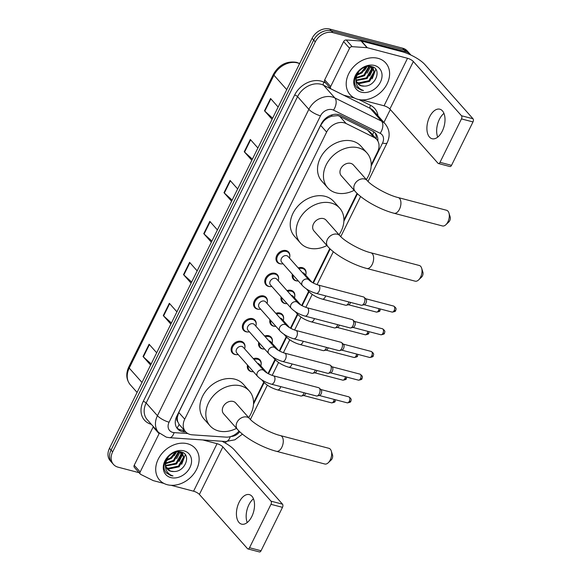 <?xml version="1.0" encoding="UTF-8"?>
<svg xmlns="http://www.w3.org/2000/svg" width="581" height="581" viewBox="0 0 581 581"><rect width="100%" height="100%" fill="white"/><g stroke="black" fill="none" stroke-linecap="round" stroke-linejoin="round"><path stroke-width="0.87" d="M298.22 267.928A7.633 5.955 -41.6 0 1 302.352 267.659A7.633 5.955 -41.6 0 1 304.829 269.141A7.633 5.955 -41.6 0 1 306.02 273.302M297.392 280.964A7.633 5.955 -41.6 0 1 295.874 280.768A7.633 5.955 -41.6 0 1 293.405 279.279A7.633 5.955 -41.6 0 1 292.359 274.261M287.007 290.616A7.633 5.955 -41.6 0 1 291.139 290.347A7.633 5.955 -41.6 0 1 293.616 291.836A7.633 5.955 -41.6 0 1 294.807 295.99M286.172 303.652A7.633 5.955 -41.6 0 1 284.661 303.456A7.633 5.955 -41.6 0 1 282.192 301.967A7.633 5.955 -41.6 0 1 281.146 296.956M275.793 313.312A7.633 5.955 -41.6 0 1 279.926 313.043A7.633 5.955 -41.6 0 1 282.395 314.524A7.633 5.955 -41.6 0 1 283.593 318.678M274.958 326.34A7.633 5.955 -41.6 0 1 273.448 326.144A7.633 5.955 -41.6 0 1 270.978 324.663A7.633 5.955 -41.6 0 1 269.933 319.644M264.58 336A7.633 5.955 -41.6 0 1 268.712 335.731A7.633 5.955 -41.6 0 1 271.182 337.212A7.633 5.955 -41.6 0 1 272.38 341.374M263.745 349.036A7.633 5.955 -41.6 0 1 262.234 348.84A7.633 5.955 -41.6 0 1 259.765 347.351A7.633 5.955 -41.6 0 1 258.719 342.332M253.367 358.688A7.633 5.955 -41.6 0 1 257.499 358.419A7.633 5.955 -41.6 0 1 259.968 359.908A7.633 5.955 -41.6 0 1 261.167 364.062M252.532 371.724A7.633 5.955 -41.6 0 1 251.021 371.528A7.633 5.955 -41.6 0 1 248.552 370.046A7.633 5.955 -41.6 0 1 247.506 365.028M236.322 354.65A7.633 5.955 -41.6 0 1 234.811 354.454A7.633 5.955 -41.6 0 1 232.342 352.972A7.633 5.955 -41.6 0 1 232.85 344.78A7.633 5.955 -41.6 0 1 241.289 341.352A7.633 5.955 -41.6 0 1 243.759 342.834A7.633 5.955 -41.6 0 1 244.957 346.988M247.535 331.962A7.633 5.955 -41.6 0 1 246.024 331.766A7.633 5.955 -41.6 0 1 243.555 330.284A7.633 5.955 -41.6 0 1 244.064 322.092A7.633 5.955 -41.6 0 1 252.503 318.657A7.633 5.955 -41.6 0 1 254.972 320.146A7.633 5.955 -41.6 0 1 256.17 324.3M281.182 263.89A7.633 5.955 -41.6 0 1 279.672 263.694A7.633 5.955 -41.6 0 1 277.195 262.213A7.633 5.955 -41.6 0 1 277.711 254.02A7.633 5.955 -41.6 0 1 286.15 250.585A7.633 5.955 -41.6 0 1 288.619 252.074A7.633 5.955 -41.6 0 1 289.817 256.228M269.969 286.578A7.633 5.955 -41.6 0 1 268.458 286.382A7.633 5.955 -41.6 0 1 265.982 284.901A7.633 5.955 -41.6 0 1 266.497 276.709A7.633 5.955 -41.6 0 1 274.929 273.281A7.633 5.955 -41.6 0 1 277.406 274.762A7.633 5.955 -41.6 0 1 278.597 278.916M258.756 309.274A7.633 5.955 -41.6 0 1 257.238 309.077A7.633 5.955 -41.6 0 1 254.768 307.589A7.633 5.955 -41.6 0 1 255.277 299.397A7.633 5.955 -41.6 0 1 263.716 295.969A7.633 5.955 -41.6 0 1 266.192 297.457A7.633 5.955 -41.6 0 1 267.383 301.612M371.208 164.779L377.541 151.968A14.314 11.17 138.4 0 0 376.728 139.44L370.402 132.315L367.562 130.115L339.689 116.273L337.822 115.604L331.402 116.236L327.945 117.805A4.771 3.726 138.4 0 0 323.74 120.957A14.314 4.132 -153.7 0 1 323.239 120.826M376.728 139.44A14.314 11.17 138.4 0 0 373.997 137.37L346.131 123.528A14.314 11.17 138.4 0 0 344.221 122.816A14.314 11.17 138.4 0 0 326.624 132.076L184.729 419.177A14.314 11.17 138.4 0 0 185.55 431.705A14.314 11.17 138.4 0 0 192.275 434.828L225.856 437.115A14.314 11.17 138.4 0 0 239.023 431.037M177.75 421.697A14.314 11.17 -41.6 0 1 177.379 417.1L177.27 417.311A4.771 3.726 138.4 0 0 177.75 421.697L179.101 424.399L185.55 431.705M323.74 120.957L323.632 121.175A14.314 11.17 -41.6 0 1 327.945 117.805M323.632 121.175L320.668 125.373L178.774 412.466L177.379 417.1M253.556 402.829L263.774 382.16M268.015 373.568L274.987 359.472M279.236 350.873L286.201 336.784M290.449 328.185L297.414 314.089M301.662 305.497L308.627 291.401M312.876 282.802L329.783 248.595M343.923 219.988L357.068 193.386M377.817 140.98A14.314 11.17 138.4 0 0 375.558 133.339A14.314 11.17 138.4 0 0 372.835 131.262L340.786 115.343A14.314 11.17 138.4 0 0 338.876 114.631A14.314 11.17 138.4 0 0 321.278 123.898L176.755 416.33A14.314 11.17 138.4 0 0 177.568 428.858A14.314 11.17 138.4 0 0 184.293 431.981L185.913 432.09M139.07 472.687L118.096 467.182A14.314 11.17 -41.6 0 1 113.455 464.401A14.314 11.17 -41.6 0 1 112.641 451.873L315.272 41.883A14.314 11.17 -41.6 0 1 332.869 32.623L405.843 51.774A14.314 11.17 -41.6 0 1 410.476 54.556A14.314 11.17 -41.6 0 1 410.876 55.05M390.316 109.526L383.918 122.468M226.227 441.538L225.443 443.114M113.455 464.401L110.288 460.827A14.314 11.17 -41.6 0 1 109.475 448.3L312.106 38.31A14.314 11.17 -41.6 0 1 329.696 29.05L402.669 48.201L404.253 49.988A14.314 11.17 -41.6 0 1 408.886 52.769A14.314 11.17 -41.6 0 0 404.253 49.988L331.279 30.837L404.253 49.988L405.843 51.774M312.106 38.31L313.689 40.096A14.314 11.17 -41.6 0 1 331.279 30.837A14.314 11.17 -41.6 0 0 313.689 40.096L111.058 450.086L313.689 40.096L315.272 41.883M111.872 462.614A14.314 11.17 -41.6 0 1 111.058 450.086A14.314 11.17 -41.6 0 0 111.872 462.614M184.3 430.303L182.71 430.194A14.314 11.17 -41.6 0 1 176.835 427.914M374.709 132.497A14.314 11.17 -41.6 0 1 376.256 138.917M151.169 363.946L143.354 356.857A3.82 1.104 -153.7 0 1 143.028 356.538L150.61 365.071M156.681 352.79L149.106 344.25L143.028 356.538M171.41 322.985L163.595 315.904A3.82 1.104 -153.7 0 1 163.276 315.577L170.85 324.118M176.922 311.83L169.347 303.297L163.276 315.577M191.65 282.025L183.836 274.944A3.82 1.104 -153.7 0 1 183.516 274.624L191.091 283.158M197.162 270.869L189.588 262.336L183.516 274.624M272.62 118.197L264.805 111.116A3.82 1.104 -153.7 0 1 264.486 110.789L272.061 119.33M278.132 107.042L270.557 98.501L264.486 110.789M252.379 159.158L244.565 152.069A3.82 1.104 -153.7 0 1 244.245 151.75L251.82 160.283M257.891 147.995L250.317 139.462L244.245 151.75M232.139 200.111L224.324 193.03A3.82 1.104 -153.7 0 1 224.005 192.71L231.579 201.244M237.651 188.956L230.076 180.422L224.005 192.71M211.891 241.071L204.084 233.99A3.82 1.104 -153.7 0 1 203.757 233.664L211.331 242.204M217.41 229.916L209.828 221.376L203.757 233.664M402.669 48.201A14.314 11.17 -41.6 0 1 407.303 50.99L410.476 54.556M357.78 99.3A23.857 18.621 -41.6 0 1 350.06 94.659A23.857 18.621 -41.6 0 1 351.658 69.059A23.857 18.621 -41.6 0 1 378.02 58.34A23.857 18.621 -41.6 0 1 385.748 62.98A23.857 18.621 -41.6 0 1 384.15 88.581A23.857 18.621 -41.6 0 1 357.78 99.3M356.734 81.994L358.709 82.872L368.928 80.686L373.924 71.906L372.712 68.028M356.945 82.422L359.334 83.584L369.56 81.398L374.556 72.61L373.046 68.369L370.809 66.401M373.046 68.369L369.741 66.488L368.361 66.307M356.189 80.04L366.415 77.854L371.412 69.074L371.085 66.931M356.276 80.563L367.047 78.566L372.036 69.778L371.542 67.164M356.204 77.593L363.902 75.022L368.891 66.343M356.131 78.261L364.527 75.733L369.509 66.437M365.66 66.837L361.382 72.189L358.092 73.99A10.785 8.417 -41.6 0 1 357.024 74.397M356.712 75.261L362.014 72.894L366.64 66.575M355.71 76.031L355.855 80.258M357.707 83.577L361.222 85.705L364.287 86.097C376.001 86.554 382.066 68.747 371.949 66.655C362.479 63.256 350.234 78.079 355.935 86.358L356.763 87.462L361.317 90.193L363.503 90.534L361.317 89.663C356.799 87.005 355.122 82.829 356.276 77.15A10.785 8.417 -41.6 0 0 357.852 83.751A10.785 8.417 -41.6 0 0 361.346 85.843A10.785 8.417 -41.6 0 0 364.287 86.097M359 71.056L356.276 77.15M374.498 65.471A15.556 12.143 -41.6 0 1 380.424 82.11A15.556 12.143 -41.6 0 1 361.302 92.176A15.556 12.143 -41.6 0 1 355.383 75.537A15.556 12.143 -41.6 0 1 374.498 65.471M364.621 70.366L367.127 66.474M367.134 73.206L370.511 66.706M369.654 76.038L373.169 68.747M373.198 68.551L373.292 67.193M372.167 78.871L375.784 69.321M356.64 87.317L361.244 90.113L363.503 90.534M437.718 137.116A15.273 8.468 104.7 0 1 439.367 119.388A15.273 8.468 104.7 0 1 443.949 113.375M442.294 131.11A15.273 8.468 -75.3 0 0 439.832 109.199A15.273 8.468 -75.3 0 0 429.62 116.825A15.273 8.468 -75.3 0 0 432.082 138.736A15.273 8.468 -75.3 0 0 442.294 131.11M330.64 86.569A2.389 1.859 138.4 0 0 330.778 88.653L324.837 81.957A2.389 1.859 -41.6 0 1 324.699 79.873L330.64 86.569L349.566 48.267L343.625 41.578A2.389 1.859 -41.6 0 1 346.211 39.973L361.084 40.99A2.389 1.859 -41.6 0 1 361.433 41.04L401.594 51.586A19.086 5.512 -153.7 0 1 424.878 64.542L473.007 118.764A2.389 1.322 104.7 0 1 472.985 121.93L461.459 118.909A2.389 1.322 -75.3 0 0 461.481 115.742L413.36 61.521A4.771 1.38 26.3 0 0 407.535 58.282L367.374 47.736A2.389 1.859 138.4 0 0 367.025 47.678L352.151 46.669A2.389 1.859 138.4 0 0 349.566 48.267M324.699 79.873L343.625 41.578M361.542 99.881L384.056 105.793A4.771 1.38 26.3 0 1 389.873 109.032L438.001 163.254A2.389 1.322 -75.3 0 0 438.408 163.515A2.389 1.322 -75.3 0 0 440.006 162.324L451.524 165.345L472.985 121.93M451.524 165.345A2.389 1.322 104.7 0 1 449.926 166.536L438.408 163.515M440.006 162.324L461.459 118.909M330.778 88.653A2.389 1.859 138.4 0 0 331.228 89.002L343.574 95.131A2.389 1.859 138.4 0 0 343.894 95.248L354.374 98M448.946 213.024L450.181 217.025A3.341 1.852 104.7 0 1 449.738 220.686A3.341 1.852 104.7 0 1 448.917 221.848L445.881 224.724A8.112 4.495 -75.3 0 0 447.878 221.906A8.112 4.495 -75.3 0 0 448.946 213.024A8.112 4.495 -75.3 0 0 446.571 210.271L398.181 197.569A8.112 4.495 104.7 0 1 399.488 209.204A8.112 4.495 104.7 0 1 394.063 213.263L442.453 225.958A8.112 4.495 -75.3 0 0 445.881 224.724M398.181 197.569C387.68 195.114 371.426 185.811 367.257 180.589L353.393 164.968A8.112 6.333 138.4 0 0 350.771 163.392A8.112 6.333 138.4 0 0 341.802 167.037A8.112 6.333 138.4 0 0 341.265 175.738L355.129 191.36C362.697 200.031 380.279 209.683 394.063 213.263M354.192 190.307A26.247 20.48 -41.6 0 1 336.196 192.885A26.247 20.48 -41.6 0 1 327.699 187.779A26.247 20.48 -41.6 0 1 329.456 159.615A26.247 20.48 -41.6 0 1 358.462 147.828A26.247 20.48 -41.6 0 1 366.96 152.934A26.247 20.48 -41.6 0 1 366.328 179.544M327.699 187.779L321.758 181.083A26.247 20.48 -41.6 0 1 323.515 152.919A26.247 20.48 -41.6 0 1 352.522 141.132A26.247 20.48 -41.6 0 1 361.019 146.238L366.96 152.934M421.661 268.24L422.895 272.235A3.341 1.852 104.7 0 1 422.452 275.895A3.341 1.852 104.7 0 1 421.632 277.057L418.589 279.933A8.112 4.495 -75.3 0 0 420.593 277.122A8.112 4.495 -75.3 0 0 421.661 268.24A8.112 4.495 -75.3 0 0 419.286 265.481L370.889 252.779A8.112 4.495 104.7 0 1 372.203 264.42A8.112 4.495 104.7 0 1 366.771 268.473L415.168 281.175A8.112 4.495 -75.3 0 0 418.589 279.933M370.889 252.779C360.394 250.324 344.141 241.021 339.972 235.806L326.108 220.184A8.112 6.333 138.4 0 0 323.486 218.601A8.112 6.333 138.4 0 0 314.517 222.247A8.112 6.333 138.4 0 0 313.972 230.955L327.837 246.569C335.411 255.248 352.994 264.892 366.771 268.473M326.907 245.523A26.247 20.48 -41.6 0 1 308.91 248.094A26.247 20.48 -41.6 0 1 300.413 242.989A26.247 20.48 -41.6 0 1 302.171 214.825A26.247 20.48 -41.6 0 1 331.177 203.038A26.247 20.48 -41.6 0 1 339.674 208.143A26.247 20.48 -41.6 0 1 339.043 234.753M300.413 242.989L294.473 236.293A26.247 20.48 -41.6 0 1 296.23 208.136A26.247 20.48 -41.6 0 1 325.237 196.349A26.247 20.48 -41.6 0 1 333.734 201.454L339.674 208.143M331.301 451.074L332.528 455.076A3.341 1.852 104.7 0 1 332.092 458.729A3.341 1.852 104.7 0 1 331.264 459.891L328.229 462.774A8.112 4.495 -75.3 0 0 330.233 459.956A8.112 4.495 -75.3 0 0 331.301 451.074A8.112 4.495 -75.3 0 0 328.919 448.314L280.529 435.612A8.112 4.495 104.7 0 1 281.836 447.254A8.112 4.495 104.7 0 1 276.411 451.306L324.801 464.008A8.112 4.495 -75.3 0 0 328.229 462.774M280.529 435.612C270.034 433.157 253.781 423.854 249.612 418.64L235.748 403.018A8.112 6.333 138.4 0 0 233.119 401.442A8.112 6.333 138.4 0 0 224.157 405.08A8.112 6.333 138.4 0 0 223.612 413.788L237.476 429.41C245.044 438.081 262.627 447.726 276.411 451.306M236.54 428.357A26.247 20.48 -41.6 0 1 218.543 430.928A26.247 20.48 -41.6 0 1 210.053 425.822A26.247 20.48 -41.6 0 1 211.811 397.665A26.247 20.48 -41.6 0 1 240.81 385.878A26.247 20.48 -41.6 0 1 249.307 390.984A26.247 20.48 -41.6 0 1 248.675 417.586M210.053 425.822L204.105 419.126A26.247 20.48 -41.6 0 1 205.863 390.969A26.247 20.48 -41.6 0 1 234.869 379.182A26.247 20.48 -41.6 0 1 243.366 384.288L249.307 390.984M316.195 293.39C310.588 291.764 306.005 289.171 302.432 285.612L281.676 262.227A4.292 3.355 -41.6 0 1 281.967 257.615A4.292 3.355 -41.6 0 1 286.709 255.684A4.292 3.355 -41.6 0 1 288.103 256.519L308.86 279.911C310.951 281.967 314.125 283.688 318.373 285.082A4.292 2.382 104.7 0 1 319.071 291.248A4.292 2.382 104.7 0 1 318.954 291.473A4.292 2.382 104.7 0 1 316.195 293.39L361.288 305.228A4.292 2.382 104.7 0 0 361.97 305.228A4.292 2.382 104.7 0 0 364.156 303.079A4.292 2.382 104.7 0 0 364.2 297.385A4.292 2.382 104.7 0 0 364.062 297.247A4.292 2.382 104.7 0 0 363.466 296.92L318.373 285.082M283.056 263.781A7.161 5.585 -41.6 0 1 280.267 263.73A7.161 5.585 -41.6 0 1 277.95 262.336A7.161 5.585 -41.6 0 1 278.43 254.66A7.161 5.585 -41.6 0 1 286.339 251.442A7.161 5.585 -41.6 0 1 288.655 252.837A7.161 5.585 -41.6 0 1 289.483 258.08M365.79 298.83A3.101 1.721 104.7 0 1 365.899 298.917A3.101 1.721 104.7 0 1 365.994 299.012A3.101 1.721 104.7 0 1 365.965 303.129A3.101 1.721 104.7 0 1 364.389 304.684L361.97 305.228M304.981 316.086C299.375 314.452 294.785 311.859 291.219 308.3L270.463 284.915A4.292 3.355 -41.6 0 1 270.753 280.303A4.292 3.355 -41.6 0 1 275.496 278.379A4.292 3.355 -41.6 0 1 276.883 279.214L297.639 302.599C299.738 304.655 302.912 306.376 307.16 307.777A4.292 2.382 104.7 0 1 307.857 313.936A4.292 2.382 104.7 0 1 307.734 314.161A4.292 2.382 104.7 0 1 304.981 316.086L350.074 327.916A4.292 2.382 104.7 0 0 350.757 327.924A4.292 2.382 104.7 0 0 352.943 325.774A4.292 2.382 104.7 0 0 352.987 320.073A4.292 2.382 104.7 0 0 352.849 319.942A4.292 2.382 104.7 0 0 352.253 319.608L307.16 307.777M271.843 286.469A7.161 5.585 -41.6 0 1 269.054 286.418A7.161 5.585 -41.6 0 1 266.737 285.031A7.161 5.585 -41.6 0 1 267.216 277.348A7.161 5.585 -41.6 0 1 275.125 274.138A7.161 5.585 -41.6 0 1 277.442 275.525A7.161 5.585 -41.6 0 1 278.27 280.768M354.577 321.518A3.101 1.721 104.7 0 1 354.686 321.605A3.101 1.721 104.7 0 1 354.78 321.707A3.101 1.721 104.7 0 1 354.751 325.818A3.101 1.721 104.7 0 1 353.175 327.372L350.757 327.924M293.768 338.774C288.161 337.14 283.572 334.547 280.006 330.988L259.249 307.603A4.292 3.355 -41.6 0 1 259.533 302.999A4.292 3.355 -41.6 0 1 264.282 301.067A4.292 3.355 -41.6 0 1 265.67 301.902L286.426 325.287C288.525 327.343 291.698 329.071 295.947 330.466A4.292 2.382 104.7 0 1 296.637 336.624A4.292 2.382 104.7 0 1 296.521 336.857A4.292 2.382 104.7 0 1 293.768 338.774L338.854 350.604A4.292 2.382 104.7 0 0 339.536 350.612A4.292 2.382 104.7 0 0 341.73 348.462A4.292 2.382 104.7 0 0 341.766 342.768A4.292 2.382 104.7 0 0 341.635 342.63A4.292 2.382 104.7 0 0 341.04 342.296L295.947 330.466M260.629 309.165A7.161 5.585 -41.6 0 1 257.841 309.114A7.161 5.585 -41.6 0 1 255.524 307.719A7.161 5.585 -41.6 0 1 256.003 300.043A7.161 5.585 -41.6 0 1 263.912 296.826A7.161 5.585 -41.6 0 1 266.229 298.22A7.161 5.585 -41.6 0 1 267.057 303.464M343.364 344.213A3.101 1.721 104.7 0 1 343.473 344.301A3.101 1.721 104.7 0 1 343.567 344.395A3.101 1.721 104.7 0 1 343.538 348.506A3.101 1.721 104.7 0 1 341.955 350.06L339.536 350.612M282.555 361.462C276.948 359.835 272.358 357.242 268.792 353.684L248.036 330.298A4.292 3.355 -41.6 0 1 248.319 325.687A4.292 3.355 -41.6 0 1 253.069 323.755A4.292 3.355 -41.6 0 1 254.456 324.597L275.212 347.983C277.311 350.038 280.485 351.759 284.734 353.154A4.292 2.382 104.7 0 1 285.424 359.319A4.292 2.382 104.7 0 1 285.307 359.545A4.292 2.382 104.7 0 1 282.555 361.462L327.64 373.3A4.292 2.382 104.7 0 0 328.323 373.3A4.292 2.382 104.7 0 0 330.516 371.15A4.292 2.382 104.7 0 0 330.553 365.456A4.292 2.382 104.7 0 0 330.422 365.318A4.292 2.382 104.7 0 0 329.826 364.991L284.734 353.154M249.416 331.853A7.161 5.585 -41.6 0 1 246.627 331.802A7.161 5.585 -41.6 0 1 244.31 330.407A7.161 5.585 -41.6 0 1 244.79 322.731A7.161 5.585 -41.6 0 1 252.699 319.514A7.161 5.585 -41.6 0 1 255.015 320.908A7.161 5.585 -41.6 0 1 255.836 326.152M332.15 366.901A3.101 1.721 104.7 0 1 332.259 366.989A3.101 1.721 104.7 0 1 332.354 367.083A3.101 1.721 104.7 0 1 332.325 371.201A3.101 1.721 104.7 0 1 330.742 372.755L328.323 373.3M271.342 384.157C265.735 382.523 261.145 379.93 257.572 376.372L236.816 352.987A4.292 3.355 -41.6 0 1 237.106 348.375A4.292 3.355 -41.6 0 1 241.856 346.45A4.292 3.355 -41.6 0 1 243.243 347.285L263.999 370.671C266.098 372.726 269.272 374.447 273.52 375.849A4.292 2.382 104.7 0 1 274.21 382.007A4.292 2.382 104.7 0 1 274.094 382.233A4.292 2.382 104.7 0 1 271.342 384.157L316.427 395.988A4.292 2.382 104.7 0 0 317.11 395.995A4.292 2.382 104.7 0 0 319.303 393.845A4.292 2.382 104.7 0 0 319.339 388.152A4.292 2.382 104.7 0 0 319.209 388.014A4.292 2.382 104.7 0 0 318.606 387.68L273.52 375.849M238.203 354.541A7.161 5.585 -41.6 0 1 235.407 354.497A7.161 5.585 -41.6 0 1 233.09 353.103A7.161 5.585 -41.6 0 1 233.569 345.419A7.161 5.585 -41.6 0 1 241.485 342.209A7.161 5.585 -41.6 0 1 243.802 343.596A7.161 5.585 -41.6 0 1 244.623 348.84M320.937 389.59A3.101 1.721 104.7 0 1 321.039 389.677A3.101 1.721 104.7 0 1 321.14 389.778A3.101 1.721 104.7 0 1 321.111 393.889A3.101 1.721 104.7 0 1 319.528 395.443L317.11 395.995M302.432 272.671A4.292 3.355 -41.6 0 1 302.919 272.758A4.292 3.355 -41.6 0 1 304.306 273.593L312.077 282.344M298.322 280.972A7.161 5.585 -41.6 0 1 296.477 280.805A7.161 5.585 -41.6 0 1 294.16 279.41A7.161 5.585 -41.6 0 1 293.1 275.096M298.903 268.691A7.161 5.585 -41.6 0 1 302.548 268.516A7.161 5.585 -41.6 0 1 304.865 269.911A7.161 5.585 -41.6 0 1 305.693 275.147M350.59 302.418A3.101 1.721 104.7 0 1 350.299 303.137A3.101 1.721 104.7 0 1 348.716 304.691L346.298 305.243A4.292 2.382 104.7 0 1 345.615 305.236L322.346 299.128C316.739 297.494 312.15 294.901 308.576 291.342A4.292 3.355 -41.6 0 1 307.915 289.861M348.927 301.982A4.292 2.382 104.7 0 1 346.298 305.243M291.219 295.359A4.292 3.355 -41.6 0 1 291.706 295.446A4.292 3.355 -41.6 0 1 293.093 296.281L300.864 305.032M287.101 303.667A7.161 5.585 -41.6 0 1 285.264 303.493A7.161 5.585 -41.6 0 1 282.947 302.098A7.161 5.585 -41.6 0 1 281.887 297.784M287.682 291.379A7.161 5.585 -41.6 0 1 291.335 291.204A7.161 5.585 -41.6 0 1 293.652 292.599A7.161 5.585 -41.6 0 1 294.48 297.842M339.377 325.106A3.101 1.721 104.7 0 1 339.086 325.825A3.101 1.721 104.7 0 1 337.503 327.379L335.084 327.931A4.292 2.382 104.7 0 1 334.402 327.924L311.125 321.816C305.526 320.189 300.936 317.596 297.363 314.038A4.292 3.355 -41.6 0 1 296.702 312.556M337.714 324.67A4.292 2.382 104.7 0 1 335.084 327.931M279.998 318.047A4.292 3.355 -41.6 0 1 280.492 318.141A4.292 3.355 -41.6 0 1 281.879 318.976L289.65 327.728M275.888 326.355A7.161 5.585 -41.6 0 1 274.05 326.181A7.161 5.585 -41.6 0 1 271.726 324.794A7.161 5.585 -41.6 0 1 270.673 320.472M276.469 314.074A7.161 5.585 -41.6 0 1 280.122 313.893A7.161 5.585 -41.6 0 1 282.439 315.287A7.161 5.585 -41.6 0 1 283.259 320.53M328.163 347.801A3.101 1.721 104.7 0 1 327.873 348.52A3.101 1.721 104.7 0 1 326.29 350.074L323.871 350.619A4.292 2.382 104.7 0 1 323.189 350.619L299.912 344.511C294.306 342.877 289.723 340.284 286.15 336.726A4.292 3.355 -41.6 0 1 285.489 335.244M326.5 347.365A4.292 2.382 104.7 0 1 323.871 350.619M268.785 340.742A4.292 3.355 -41.6 0 1 269.272 340.829A4.292 3.355 -41.6 0 1 270.666 341.664L278.43 350.416M264.675 349.043A7.161 5.585 -41.6 0 1 262.83 348.876A7.161 5.585 -41.6 0 1 260.513 347.482A7.161 5.585 -41.6 0 1 259.453 343.168M265.256 336.762A7.161 5.585 -41.6 0 1 268.909 336.588A7.161 5.585 -41.6 0 1 271.225 337.982A7.161 5.585 -41.6 0 1 272.046 343.218M316.95 370.489A3.101 1.721 104.7 0 1 316.66 371.208A3.101 1.721 104.7 0 1 315.076 372.762L312.658 373.314A4.292 2.382 104.7 0 1 311.975 373.307L288.699 367.199C283.092 365.565 278.502 362.972 274.936 359.414A4.292 3.355 -41.6 0 1 274.268 357.932M315.287 370.053A4.292 2.382 104.7 0 1 312.658 373.314M257.572 363.43A4.292 3.355 -41.6 0 1 258.058 363.517A4.292 3.355 -41.6 0 1 259.453 364.352L267.216 373.104M253.461 371.738A7.161 5.585 -41.6 0 1 251.617 371.564A7.161 5.585 -41.6 0 1 249.3 370.17A7.161 5.585 -41.6 0 1 248.24 365.856M254.042 359.45A7.161 5.585 -41.6 0 1 257.688 359.276A7.161 5.585 -41.6 0 1 260.005 360.67A7.161 5.585 -41.6 0 1 260.833 365.914M305.729 393.184A3.101 1.721 104.7 0 1 305.439 393.896A3.101 1.721 104.7 0 1 303.863 395.45L301.445 396.002A4.292 2.382 104.7 0 1 300.762 395.995L277.486 389.887C271.879 388.261 267.289 385.668 263.723 382.109A4.292 3.355 -41.6 0 1 263.055 380.628M304.074 392.741A4.292 2.382 104.7 0 1 301.445 396.002M247.23 522.53A15.273 8.468 104.7 0 1 248.886 504.795A15.273 8.468 104.7 0 1 253.461 498.788M251.813 516.524A15.273 8.468 -75.3 0 0 249.351 494.613A15.273 8.468 -75.3 0 0 239.14 502.238A15.273 8.468 -75.3 0 0 241.602 524.149A15.273 8.468 -75.3 0 0 251.813 516.524M140.159 471.975A2.389 1.859 138.4 0 0 140.297 474.067L134.349 467.371A2.389 1.859 -41.6 0 1 134.218 465.287L140.159 471.975L159.085 433.68L153.144 426.984A2.389 1.859 -41.6 0 1 153.377 426.607M134.218 465.287L153.144 426.984M222.022 441.255A19.086 5.512 -153.7 0 1 234.397 449.955L282.519 504.177A2.389 1.322 104.7 0 1 282.497 507.344L270.978 504.315A2.389 1.322 -75.3 0 0 271 501.156L222.872 446.927A4.771 1.38 26.3 0 0 217.054 443.688L202.784 439.948M171.061 485.295L193.575 491.199A4.771 1.38 26.3 0 1 199.392 494.438L247.521 548.667A2.389 1.322 -75.3 0 0 247.927 548.929A2.389 1.322 -75.3 0 0 249.518 547.73L261.043 550.759L282.497 507.344M261.043 550.759A2.389 1.322 104.7 0 1 259.446 551.95L247.927 548.929M249.518 547.73L270.978 504.315M159.339 433.259A2.389 1.859 138.4 0 0 159.085 433.68M140.297 474.067A2.389 1.859 138.4 0 0 140.747 474.408L153.094 480.545A2.389 1.859 138.4 0 0 153.413 480.661L163.893 483.414M167.299 484.714A23.857 18.621 -41.6 0 1 159.572 480.073A23.857 18.621 -41.6 0 1 161.169 454.473A23.857 18.621 -41.6 0 1 187.54 443.753A23.857 18.621 -41.6 0 1 195.267 448.394A23.857 18.621 -41.6 0 1 193.669 473.994A23.857 18.621 -41.6 0 1 167.299 484.714M166.253 467.407L168.221 468.286L178.447 466.1L183.443 457.32L182.231 453.441M166.456 467.836L168.853 468.99L179.079 466.812L184.068 458.024L182.557 453.783L180.321 451.807M182.557 453.783L179.26 451.895L177.88 451.72M165.708 465.446L175.934 463.268L180.931 454.487L180.604 452.345M165.796 465.977L176.559 463.979L181.555 455.192L181.061 452.577M165.723 463.006L173.421 460.435L178.411 451.757M165.65 463.674L174.046 461.14L179.021 451.851M175.179 452.25L170.901 457.603L167.604 459.404A10.785 8.417 -41.6 0 1 166.544 459.811M166.231 460.675L171.533 458.307L176.152 451.989M165.229 461.445L165.374 465.671M167.226 468.99L170.741 471.118L173.799 471.511C185.513 471.968 191.585 454.16 181.468 452.069C171.998 448.67 159.746 463.493 165.447 471.765L166.282 472.869L170.836 475.607L173.022 475.948L170.836 475.076C166.319 472.418 164.641 468.242 165.796 462.556A10.785 8.417 -41.6 0 0 167.372 469.157A10.785 8.417 -41.6 0 0 170.865 471.256A10.785 8.417 -41.6 0 0 173.799 471.511M168.519 456.47L165.796 462.556M184.017 450.878A15.556 12.143 -41.6 0 1 189.943 467.516A15.556 12.143 -41.6 0 1 170.821 477.589A15.556 12.143 -41.6 0 1 164.895 460.951A15.556 12.143 -41.6 0 1 184.017 450.878M174.14 455.78L176.639 451.887M176.653 458.612L180.03 452.112M179.166 461.452L182.688 454.16M182.717 453.964L182.812 452.606M181.686 464.284L185.303 454.734M166.159 472.731L170.763 475.527L173.022 475.948M339.689 116.273L346.131 123.528M176.951 428.008A14.314 7.103 -86.1 0 0 179.101 424.399M372.595 134.785A14.314 8.533 -63.6 0 0 373.757 131.785M331.402 116.236A14.314 8.533 -63.6 0 0 332.136 114.813M177.27 417.311A14.314 4.132 -153.7 0 1 176.406 417.071M320.668 125.373L326.624 132.076M367.562 130.115L373.997 137.37M178.774 412.466L184.729 419.177M371.172 166.057L382.545 143.042A9.543 7.451 138.4 0 0 380.185 133.31L333.501 110.121A9.543 7.451 138.4 0 0 332.23 109.649A9.543 7.451 138.4 0 0 320.501 115.822L169.086 422.191A9.543 7.451 138.4 0 0 172.717 432.395A9.543 7.451 138.4 0 0 174.111 432.62L187.852 433.557M169.086 422.191A9.543 2.752 26.3 0 1 157.444 415.705L308.86 109.344A19.086 14.895 -41.6 0 1 332.317 96.991A19.086 14.895 -41.6 0 1 334.859 97.942L323.573 85.225A19.086 14.895 138.4 0 0 321.024 84.274A19.086 14.895 138.4 0 0 297.566 96.628L146.151 402.989A19.086 14.895 138.4 0 0 147.24 419.693L158.526 432.409A19.086 14.895 -41.6 0 1 157.444 415.705L146.151 402.989A2.389 0.69 -153.7 0 0 143.246 401.369L294.654 95.008A2.389 0.69 -153.7 0 1 297.566 96.628L308.86 109.344A9.543 2.752 26.3 0 0 320.501 115.822M158.526 432.409L166.333 437.166L169.507 437.682A9.543 4.735 -86.1 0 0 174.111 432.62M294.654 95.008A21.475 16.762 -41.6 0 1 321.046 81.108A21.475 16.762 -41.6 0 1 323.915 82.175L325.912 83.17M358.905 99.554L370.598 105.364A21.475 16.762 -41.6 0 1 377.999 115.801M151.343 424.319A21.475 16.762 -41.6 0 1 143.246 401.369M332.869 32.623L329.696 29.05M112.641 451.873L109.475 448.3M333.501 110.121A9.543 5.694 -63.6 0 0 334.859 97.942L381.543 121.131L370.257 108.407L323.573 85.225A2.389 1.423 116.4 0 1 323.915 82.175M380.185 133.31A9.543 5.694 -63.6 0 0 381.543 121.131A19.086 14.895 -41.6 0 1 385.181 123.891L373.888 111.174A19.086 14.895 138.4 0 0 370.257 108.407A2.389 1.423 116.4 0 1 370.598 105.364M230.926 436.469A9.543 7.451 138.4 0 0 239.699 431.698M253.519 404.107L264.159 382.574M268.487 373.815L275.372 359.886M279.701 351.127L286.586 337.198M290.914 328.439L297.799 314.503M302.127 305.744L309.019 291.815M313.348 283.056L330.182 248.98M343.879 221.267L357.475 193.771M169.507 437.682L225.755 441.509A9.543 4.735 -86.1 0 0 230.294 436.651M382.545 143.042A9.543 2.752 26.3 0 0 387.142 142.81C390.323 135.896 389.669 129.592 385.181 123.891M182.71 430.194L184.293 431.981M299.578 63.649A19.086 14.895 138.4 0 0 297.414 62.879A19.086 14.895 138.4 0 0 273.956 75.225A4.771 1.38 -153.7 0 1 273.513 74.121C279.076 64.716 286.774 60.794 296.6 62.356L299.643 63.525M286.738 89.634L273.956 75.225L129.222 368.078A19.086 14.895 138.4 0 0 130.304 384.782C126.208 379.669 125.699 373.736 128.779 366.967A4.771 1.38 26.3 0 0 129.222 368.078L142.004 382.48M204.084 233.99L210.14 221.724M224.324 193.03L230.381 180.771M244.565 152.069L250.629 139.81M264.805 111.116L270.869 98.85M183.836 274.944L189.9 262.685M163.595 315.904L169.652 303.638M143.354 356.857L149.411 344.598M389.873 109.032L413.36 61.521M384.056 105.793L407.535 58.282M361.433 41.04L367.374 47.736M461.481 115.742L473.007 118.764M367.025 47.678L361.084 40.99M346.211 39.973L352.151 46.669M367.257 180.589A8.112 6.333 138.4 0 0 364.636 179.013A8.112 6.333 138.4 0 0 354.664 184.264A8.112 6.333 138.4 0 0 355.129 191.36M339.972 235.806A8.112 6.333 138.4 0 0 337.35 234.223A8.112 6.333 138.4 0 0 327.379 239.474A8.112 6.333 138.4 0 0 327.837 246.569M249.612 418.64A8.112 6.333 138.4 0 0 246.983 417.056A8.112 6.333 138.4 0 0 237.012 422.307A8.112 6.333 138.4 0 0 237.476 429.41M392.081 312.077C394.717 311.75 395.908 311.205 395.654 310.45C395.465 309.869 397.629 308.736 393.657 306.078A3.101 1.721 104.7 0 1 394.158 310.523A3.101 1.721 104.7 0 1 392.081 312.077L364.127 304.742M395.654 310.45A3.101 0.893 -153.7 0 1 394.158 310.523M302.432 285.612A4.292 3.355 -41.6 0 1 302.076 282.083A4.292 3.355 -41.6 0 1 307.465 279.076A4.292 3.355 -41.6 0 1 308.86 279.911M380.867 334.765C383.504 334.438 384.695 333.901 384.44 333.138C384.252 332.557 386.416 331.431 382.443 328.766A3.101 1.721 104.7 0 1 382.944 333.218A3.101 1.721 104.7 0 1 380.867 334.765L352.914 327.43M384.44 333.138A3.101 0.893 -153.7 0 1 382.944 333.218M291.219 308.3A4.292 3.355 -41.6 0 1 290.863 304.778A4.292 3.355 -41.6 0 1 296.252 301.764A4.292 3.355 -41.6 0 1 297.639 302.599M369.654 357.46C372.29 357.126 373.474 356.589 373.22 355.833C373.031 355.245 375.203 354.12 371.23 351.454A3.101 1.721 104.7 0 1 371.731 355.906A3.101 1.721 104.7 0 1 369.654 357.46L341.701 350.118M373.22 355.833A3.101 0.893 -153.7 0 1 371.731 355.906M280.006 330.988A4.292 3.355 -41.6 0 1 279.65 327.466A4.292 3.355 -41.6 0 1 285.039 324.452A4.292 3.355 -41.6 0 1 286.426 325.287M358.441 380.148C361.07 379.821 362.261 379.277 362.007 378.522C361.818 377.94 363.989 376.808 360.017 374.149A3.101 1.721 104.7 0 1 360.518 378.601A3.101 1.721 104.7 0 1 358.441 380.148L330.487 372.813M362.007 378.522A3.101 0.893 -153.7 0 1 360.518 378.601M268.792 353.684A4.292 3.355 -41.6 0 1 268.437 350.154A4.292 3.355 -41.6 0 1 273.825 347.147A4.292 3.355 -41.6 0 1 275.212 347.983M347.227 402.836C349.856 402.51 351.047 401.972 350.793 401.21C350.604 400.629 352.776 399.503 348.803 396.838A3.101 1.721 104.7 0 1 349.304 401.289A3.101 1.721 104.7 0 1 347.227 402.836L319.274 395.501M350.793 401.21A3.101 0.893 -153.7 0 1 349.304 401.289M257.572 376.372A4.292 3.355 -41.6 0 1 257.223 372.849A4.292 3.355 -41.6 0 1 262.612 369.836A4.292 3.355 -41.6 0 1 263.999 370.671M379.023 308.649A3.101 1.721 104.7 0 1 378.492 310.537A3.101 1.721 104.7 0 1 376.415 312.084L348.462 304.749M380.301 308.983L379.981 310.457A3.101 0.893 -153.7 0 1 378.492 310.537M325.65 295.874A4.292 2.382 104.7 0 1 325.099 297.211A4.292 2.382 104.7 0 1 322.346 299.128M367.809 331.337A3.101 1.721 104.7 0 1 367.279 333.225A3.101 1.721 104.7 0 1 365.202 334.772L337.249 327.437M369.088 331.671L368.768 333.153A3.101 0.893 -153.7 0 1 367.279 333.225M314.437 318.562A4.292 2.382 104.7 0 1 313.885 319.899A4.292 2.382 104.7 0 1 311.125 321.816M356.596 354.032A3.101 1.721 104.7 0 1 356.059 355.913A3.101 1.721 104.7 0 1 353.989 357.468L326.035 350.132M357.874 354.366L357.555 355.841A3.101 0.893 -153.7 0 1 356.059 355.913M303.224 341.258A4.292 2.382 104.7 0 1 302.672 342.587A4.292 2.382 104.7 0 1 299.912 344.511M345.383 376.72A3.101 1.721 104.7 0 1 344.845 378.609A3.101 1.721 104.7 0 1 342.775 380.156L314.815 372.82M346.661 377.054L346.341 378.529A3.101 0.893 -153.7 0 1 344.845 378.609M292.011 363.946A4.292 2.382 104.7 0 1 291.451 365.282A4.292 2.382 104.7 0 1 288.699 367.199M334.162 399.408A3.101 1.721 104.7 0 1 333.632 401.297A3.101 1.721 104.7 0 1 331.562 402.851L303.602 395.508M335.448 399.75L335.128 401.224A3.101 0.893 -153.7 0 1 333.632 401.297M280.797 386.634A4.292 2.382 104.7 0 1 280.238 387.97A4.292 2.382 104.7 0 1 277.486 389.887M199.392 494.438L222.872 446.927M193.575 491.199L217.054 443.688M271 501.156L282.519 504.177M225.755 441.509L234.869 439.817L242.444 434.123M250.404 419.475L267.347 385.188M272.169 375.435L278.56 362.493M283.383 352.74L289.774 339.805M294.596 330.052L300.987 317.117M305.809 307.356L312.208 294.422M317.03 284.668L333.32 251.704M340.764 236.641L360.605 196.487M368.049 181.432L387.142 142.81M128.779 366.967L273.513 74.121M130.304 384.782L137.087 392.422M277.95 262.336L276.178 260.339M365.899 298.917L364.062 297.247M288.655 252.837L286.883 250.839M393.657 306.078L365.703 298.736M266.737 285.031L264.965 283.034M354.686 321.605L352.849 319.942M277.442 275.525L275.67 273.528M382.443 328.766L354.49 321.431M255.524 307.719L253.752 305.722M343.473 344.301L341.635 342.63M266.229 298.22L264.457 296.223M371.23 351.454L343.277 344.119M244.31 330.407L242.538 328.41M332.259 366.989L330.422 365.318M255.015 320.908L253.243 318.911M360.017 374.149L332.063 366.807M233.09 353.103L231.318 351.106M321.039 389.677L319.209 388.014M243.802 343.596L242.03 341.599M348.803 396.838L320.843 389.502M306.463 288.96L308.576 291.342M294.16 279.41L292.388 277.413M304.865 269.911L303.093 267.914M376.415 312.084C379.052 311.757 380.235 311.213 379.981 310.457M295.25 311.656L297.363 314.038M282.947 302.098L281.175 300.101M293.652 292.599L291.88 290.602M365.202 334.772C367.831 334.445 369.022 333.908 368.768 333.153M284.036 334.344L286.15 336.726M271.726 324.794L269.954 322.796M282.439 315.287L280.667 313.29M353.989 357.468C356.618 357.141 357.809 356.596 357.555 355.841M272.823 357.032L274.936 359.414M260.513 347.482L258.741 345.484M271.225 337.982L269.453 335.985M342.775 380.156C345.404 379.829 346.596 379.291 346.341 378.529M261.61 379.727L263.723 382.109M249.3 370.17L247.528 368.172M260.005 360.67L258.233 358.673M331.562 402.851C334.191 402.517 335.382 401.979 335.128 401.224"/></g></svg>
